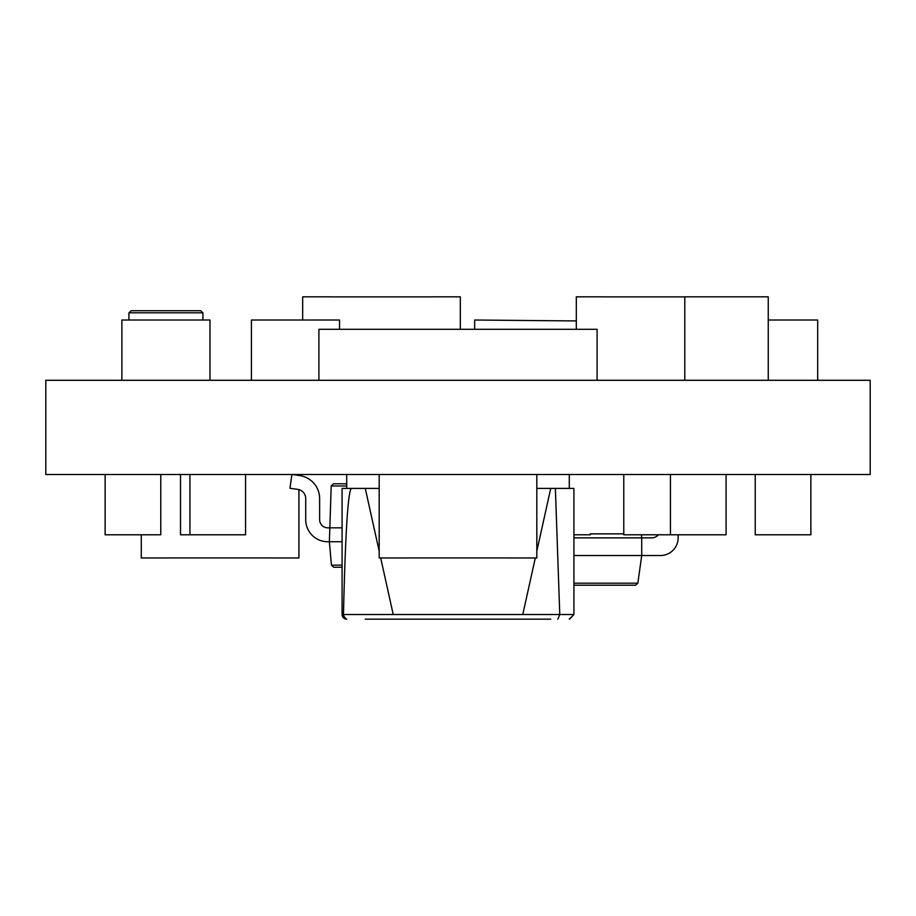<?xml version="1.0" encoding="UTF-8"?>
<svg xmlns="http://www.w3.org/2000/svg" width="916" height="916" viewBox="0 0 916 916"><rect width="100%" height="100%" fill="white"/><g stroke="black" fill="none" stroke-linecap="round" stroke-linejoin="round"><path stroke-width="1.37" d="M755.231 474.511L755.231 534.784L810.866 534.784L810.866 474.511M180.509 474.511L180.509 534.784L245.568 534.784L245.568 474.511M189.921 534.784L189.921 474.511M105.134 474.511L105.134 534.784L160.769 534.784L160.769 474.511M623.773 474.511L623.773 534.784L726.079 534.784L726.079 474.511M670.432 534.784L670.432 474.511M305.726 519.017A22.03 22.03 0 0 0 328.455 541.734A22.03 22.03 0 0 1 305.726 519.017L305.726 498.556A9.274 9.274 0 0 0 297.746 489.373L289.971 488.285L291.906 474.511M328.455 541.734L329.382 541.734L328.455 541.734L329.382 541.734L331.203 485.995L333.516 483.785L346.717 483.785M342.08 527.834L327.756 527.834A8.118 8.118 0 0 1 319.638 519.716A8.118 8.118 0 0 0 327.756 527.834A8.118 8.118 0 0 1 319.638 519.716L319.638 498.556A23.186 23.186 0 0 0 299.681 475.599L292.834 474.511M342.08 567.244L333.733 567.244L331.42 565.126L329.382 541.734L342.08 541.734M305.726 498.556A9.274 9.274 0 0 0 297.746 489.373M870.2 474.511L45.8 474.511L45.8 380.289L870.2 380.289L870.2 474.511M460.324 296.83L432.501 296.83L460.324 296.83L460.324 329.291M302.669 320.016L302.669 296.83L330.493 296.83M298.925 557.97L271.102 557.97L298.925 557.97L298.925 489.613M298.925 475.484L298.925 474.511M169.094 557.97L141.282 557.97L141.282 534.784M604.125 296.83L576.313 296.83L576.313 329.291M407.002 557.97L379.178 557.97L379.178 474.511M536.822 474.511L536.822 557.97L508.998 557.97M351.355 488.411L342.08 488.411L342.08 614.533L343.466 614.533C345.343 533.673 347.965 491.629 351.355 488.411L365.266 488.411L379.178 551.157M343.466 614.533L573.92 614.533L573.92 488.411L569.283 488.411L569.283 474.511M536.822 551.157L550.734 488.411L555.371 488.411L559.779 614.533M555.371 488.411L569.283 488.411M550.734 619.17L365.266 619.17M342.08 614.533A4.637 4.637 0 0 0 346.717 619.17A4.637 4.637 0 0 1 342.08 614.533L346.534 619.17A4.637 4.637 0 0 0 346.717 619.17L344.565 618.231L343.466 614.693M346.717 488.411L346.717 474.511M550.734 488.411L536.822 488.411M379.178 488.411L365.266 488.411M573.92 614.533L569.283 619.17A4.637 4.637 0 0 0 569.466 619.17L573.92 614.533L569.466 619.17M380.69 557.97L393.227 614.533L522.773 614.533L535.31 557.97M557.855 619.17L559.779 614.693M684.79 380.289L684.79 296.83L768.249 296.83L768.249 380.289M202.928 320.016L202.917 312.814L128.938 312.814L128.927 320.016M128.938 312.814L131.251 310.73L200.615 310.73L202.917 312.814M339.527 329.291L339.527 320.016L251.431 320.016L251.431 380.289M576.313 320.944L474.66 320.016L474.66 329.291M768.249 320.016L817.679 320.016L817.679 380.289M209.97 380.289L209.97 320.016L121.874 320.016L121.874 380.289M597.095 380.289L597.095 329.291L318.905 329.291L318.905 380.289M573.92 555.531L641.727 555.531L641.727 537.864L573.92 537.864M573.92 583.183L637.834 583.183L635.509 585.21L573.92 585.21M678.138 534.784L678.138 537.864A17.667 17.667 0 0 1 660.47 555.531L641.727 555.531L660.47 555.531L641.727 555.531L637.834 583.183M658.341 534.784A8.828 8.828 0 0 1 651.631 537.864A8.828 8.828 0 0 0 658.341 534.784A8.828 8.828 0 0 1 651.631 537.864L641.727 537.864L641.452 534.784M573.92 534.784L590.202 534.784L590.202 533.856L623.773 533.856M407.002 557.924L508.998 557.924M684.79 296.876L604.125 296.876M169.094 557.924L271.102 557.924M432.501 296.876L330.493 296.876M331.42 565.126L342.08 565.126M346.717 485.995L331.203 485.995"/></g></svg>
